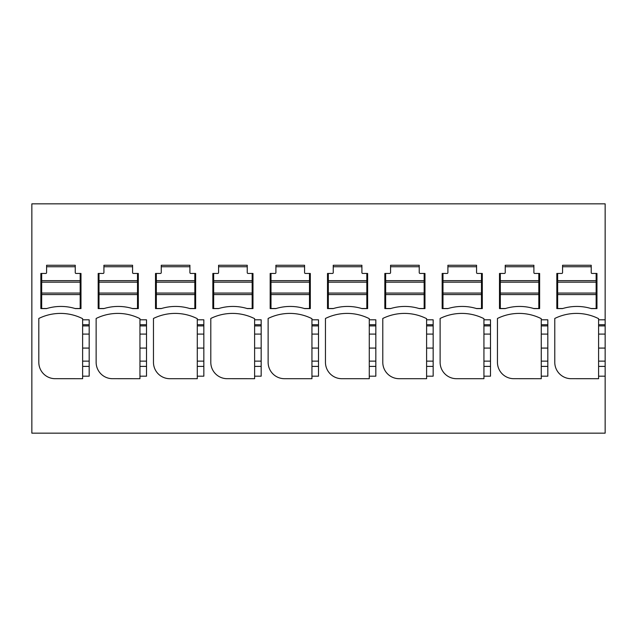 <?xml version="1.0" encoding="UTF-8"?>
<svg xmlns="http://www.w3.org/2000/svg" width="637" height="637" viewBox="0 0 637 637"><rect width="100%" height="100%" fill="white"/><g stroke="black" fill="none" stroke-linecap="round" stroke-linejoin="round"><path stroke-width="0.96" d="M598.597 319.806L605.15 319.806L605.15 203.84L31.85 203.84L31.85 433.16L605.15 433.16L605.15 324.719L598.597 324.719L598.597 318.667A49.137 49.137 0 0 0 554.779 318.46L554.779 362.318A16.379 16.379 0 0 0 570.752 378.689L598.597 378.697L598.597 348.081L605.15 348.081M261.17 325.905L254.617 325.905L254.617 319.806L261.17 319.806L261.17 376.188L254.617 376.188L254.617 361.139L261.17 361.139M254.617 319.806L254.617 318.667A49.137 49.137 0 0 0 210.799 318.46L210.799 362.318A16.379 16.379 0 0 0 226.772 378.689L254.617 378.697L254.617 376.188M197.287 376.188L197.287 378.697L169.442 378.697A16.379 16.379 0 0 1 153.469 362.318L153.469 318.46A49.137 49.137 0 0 1 197.287 318.667L197.287 319.806L203.84 319.806L203.84 376.188L197.287 376.188L197.287 361.139L203.84 361.139M96.139 318.46A49.137 49.137 0 0 1 97.087 318.006A49.137 49.137 0 0 0 96.139 318.46L96.139 362.318A16.379 16.379 0 0 0 112.112 378.689L139.957 378.697L139.957 361.139L146.51 361.139M97.087 318.006A49.137 49.137 0 0 1 139.957 318.667L139.957 319.806L146.51 319.806L146.51 376.188L139.957 376.188M38.809 318.46A49.137 49.137 0 0 1 39.757 318.006A49.137 49.137 0 0 0 38.809 318.46L38.809 362.318A16.379 16.379 0 0 0 54.782 378.689L82.627 378.697L82.627 361.139L89.18 361.139M39.757 318.006A49.137 49.137 0 0 1 82.627 318.667L82.627 319.806L89.18 319.806L89.18 376.188L82.627 376.188M547.82 325.905L541.267 325.905L541.267 318.667A49.137 49.137 0 0 0 497.449 318.46L497.449 362.318A16.379 16.379 0 0 0 513.422 378.689L541.267 378.697L541.267 361.139L547.82 361.139M541.267 319.806L547.82 319.806L547.82 376.188L541.267 376.188M483.937 376.188L483.937 378.697L456.092 378.697A16.379 16.379 0 0 1 440.119 362.318L440.119 318.46A49.137 49.137 0 0 1 483.937 318.667L483.937 319.806L490.49 319.806L490.49 376.188L483.937 376.188L483.937 361.139L490.49 361.139M426.607 376.188L426.607 378.697L398.762 378.697A16.379 16.379 0 0 1 382.789 362.318L382.789 318.46A49.137 49.137 0 0 1 426.607 318.667L426.607 319.806L433.16 319.806L433.16 376.188L426.607 376.188L426.607 361.139L433.16 361.139M369.277 376.188L369.277 378.697L341.432 378.697A16.379 16.379 0 0 1 325.459 362.318L325.459 318.46A49.137 49.137 0 0 1 369.277 318.667L369.277 319.806L375.83 319.806L375.83 376.188L369.277 376.188L369.277 361.139L375.83 361.139M311.947 376.188L311.947 378.697L284.102 378.697A16.379 16.379 0 0 1 268.129 362.318L268.129 318.46A49.137 49.137 0 0 1 311.947 318.667L311.947 319.806L318.5 319.806L318.5 376.188L311.947 376.188L311.947 361.139L318.5 361.139M390.537 308.587A49.137 49.137 0 0 1 419.273 308.587L424.967 308.587L424.967 273.456L420.054 273.456A0.82 0.82 0 0 1 419.234 272.636L419.234 265.263L390.569 265.263L390.569 272.636A0.82 0.82 0 0 1 389.756 273.456L384.836 273.456L384.836 308.587L390.537 308.587M270.176 273.456L270.176 308.587L275.877 308.587A49.137 49.137 0 0 1 304.613 308.587L310.307 308.587L310.307 273.456L305.394 273.456A0.82 0.82 0 0 1 304.574 272.636L304.574 265.263L275.909 265.263L275.909 272.636A0.82 0.82 0 0 1 275.096 273.456L270.176 273.456L270.996 273.456L270.996 280.662L309.494 280.662L309.494 293.068L270.996 293.068L270.996 282.183L309.494 282.183M190.734 273.456A0.82 0.82 0 0 1 189.914 272.636L189.914 265.263L161.249 265.263L161.249 272.636A0.82 0.82 0 0 1 160.436 273.456L155.516 273.456L155.516 308.587L161.217 308.587A49.137 49.137 0 0 1 189.953 308.587L195.647 308.587L195.647 273.456L190.734 273.456M46.557 308.587A49.137 49.137 0 0 1 75.293 308.587L80.987 308.587L80.987 273.456L76.074 273.456A0.82 0.82 0 0 1 75.254 272.636L75.254 265.263L46.589 265.263L46.589 272.636A0.82 0.82 0 0 1 45.776 273.456L40.856 273.456L40.856 308.587L46.557 308.587M132.623 308.587L138.317 308.587L138.317 273.456L133.404 273.456A0.82 0.82 0 0 1 132.584 272.636L132.584 265.263L103.919 265.263L103.919 272.636A0.82 0.82 0 0 1 103.106 273.456L98.186 273.456L98.186 308.587L103.887 308.587A49.137 49.137 0 0 1 132.623 308.587M218.579 272.636L218.579 265.263L247.244 265.263L247.244 272.636A0.82 0.82 0 0 0 248.064 273.456L252.977 273.456L252.977 308.587L247.283 308.587A49.137 49.137 0 0 0 218.547 308.587L212.846 308.587L212.846 273.456L217.766 273.456A0.82 0.82 0 0 0 218.579 272.636M361.943 308.587L367.637 308.587L367.637 273.456L362.724 273.456A0.82 0.82 0 0 1 361.904 272.636L361.904 265.263L333.239 265.263L333.239 272.636A0.82 0.82 0 0 1 332.426 273.456L327.506 273.456L327.506 308.587L333.207 308.587A49.137 49.137 0 0 1 361.943 308.587M476.564 265.263L447.899 265.263L447.899 272.636A0.82 0.82 0 0 1 447.086 273.456L442.166 273.456L442.166 308.587L447.867 308.587A49.137 49.137 0 0 1 476.603 308.587L482.297 308.587L482.297 273.456L477.384 273.456A0.82 0.82 0 0 1 476.564 272.636L476.564 265.263L476.564 266.736L447.899 266.736L447.899 265.263M499.496 273.456L504.416 273.456A0.82 0.82 0 0 0 505.229 272.636L505.229 265.263L533.894 265.263L533.894 272.636A0.82 0.82 0 0 0 534.714 273.456L539.627 273.456L539.627 308.587L533.933 308.587A49.137 49.137 0 0 0 505.197 308.587L499.496 308.587L499.496 273.456L500.316 273.456L500.316 280.662L538.814 280.662L538.814 293.068L500.316 293.068L500.316 282.183L538.814 282.183M562.559 272.636L562.559 265.263L591.224 265.263L591.224 272.636A0.82 0.82 0 0 0 592.044 273.456L596.957 273.456L596.957 308.587L591.263 308.587A49.137 49.137 0 0 0 562.527 308.587L556.826 308.587L556.826 273.456L561.746 273.456A0.82 0.82 0 0 0 562.559 272.636M605.15 319.806L605.15 324.719M598.597 324.719L598.597 348.081M254.617 325.905L254.617 361.139M203.84 325.905L197.287 325.905L197.287 361.139M197.287 325.905L197.287 319.806M154.417 318.006A49.137 49.137 0 0 0 153.469 318.46M146.51 325.905L139.957 325.905L139.957 319.806M139.957 325.905L139.957 361.139M139.957 318.667A49.137 49.137 0 0 0 139.025 318.205M89.18 325.905L82.627 325.905L82.627 319.806M82.627 325.905L82.627 361.139M541.267 325.905L541.267 361.139M490.49 325.905L483.937 325.905L483.937 361.139M483.937 325.905L483.937 319.806M433.16 325.905L426.607 325.905L426.607 361.139M426.607 325.905L426.607 319.806M375.83 325.905L369.277 325.905L369.277 361.139M369.277 325.905L369.277 319.806M318.5 325.905L311.947 325.905L311.947 361.139M311.947 325.905L311.947 319.806M424.154 280.662L424.154 282.183L385.656 282.183L385.656 280.662L424.154 280.662L424.154 273.456L424.967 273.456M419.234 265.263L419.234 266.736L390.569 266.736L390.569 265.263M384.836 273.456L385.656 273.456L385.656 280.662M309.494 280.662L309.494 273.456L310.307 273.456M304.574 265.263L304.574 266.736L275.909 266.736L275.909 265.263M189.914 265.263L189.914 266.736L161.249 266.736L161.249 265.263M155.516 273.456L156.336 273.456L156.336 293.068L194.834 293.068L194.834 282.183L156.336 282.183M156.336 280.662L194.834 280.662L194.834 273.456L195.647 273.456M46.827 308.507L41.676 308.507L41.676 280.662L80.174 280.662L80.174 273.456L80.987 273.456M75.254 265.263L75.254 266.736L46.589 266.736L46.589 265.263M40.856 273.456L41.676 273.456L41.676 280.662M98.186 273.456L99.006 273.456L99.006 280.662L137.504 280.662L137.504 273.456L138.317 273.456M132.584 265.263L132.584 266.736L103.919 266.736L103.919 265.263M212.846 273.456L213.666 273.456L213.666 293.068L252.164 293.068L252.164 282.183L213.666 282.183M213.666 280.662L252.164 280.662L252.164 273.456L252.977 273.456M247.244 265.263L247.244 266.736L218.579 266.736L218.579 265.263M366.824 280.662L366.824 282.183L328.326 282.183L328.326 280.662L366.824 280.662L366.824 273.456L367.637 273.456M361.904 265.263L361.904 266.736L333.239 266.736L333.239 265.263M327.506 273.456L328.326 273.456L328.326 280.662M442.166 273.456L442.986 273.456L442.986 280.662L481.484 280.662L481.484 308.507L476.333 308.507M481.484 280.662L481.484 273.456L482.297 273.456M538.814 280.662L538.814 273.456L539.627 273.456M533.894 265.263L533.894 266.736L505.229 266.736L505.229 265.263M556.826 273.456L557.646 273.456L557.646 282.183L596.144 282.183L596.144 308.507L590.993 308.507M596.144 282.183L596.144 273.456L596.957 273.456M591.224 265.263L591.224 266.736L562.559 266.736L562.559 265.263M424.967 305.234L424.154 305.234M385.656 305.234L384.836 305.234M424.967 306.867L424.154 306.867M385.656 306.867L384.836 306.867M310.307 306.867L309.494 306.867M270.996 306.867L270.176 306.867M310.307 305.234L309.494 305.234M270.996 305.234L270.176 305.234M195.647 305.234L194.834 305.234M156.336 305.234L155.516 305.234M156.336 306.867L155.516 306.867M195.647 306.867L194.834 306.867M80.987 305.234L80.174 305.234M41.676 305.234L40.856 305.234M80.987 306.867L80.174 306.867M41.676 306.867L40.856 306.867M138.317 305.234L137.504 305.234M99.006 305.234L98.186 305.234M138.317 306.867L137.504 306.867M99.006 306.867L98.186 306.867M252.977 305.234L252.164 305.234M213.666 305.234L212.846 305.234M213.666 306.867L212.846 306.867M252.977 306.867L252.164 306.867M367.637 305.234L366.824 305.234M328.326 305.234L327.506 305.234M367.637 306.867L366.824 306.867M328.326 306.867L327.506 306.867M482.297 305.234L481.484 305.234M442.986 305.234L442.166 305.234M442.986 306.867L442.166 306.867M482.297 306.867L481.484 306.867M539.627 305.234L538.814 305.234M500.316 305.234L499.496 305.234M500.316 306.867L499.496 306.867M539.627 306.867L538.814 306.867M596.957 305.234L596.144 305.234M557.646 305.234L556.826 305.234M557.646 306.867L556.826 306.867M596.957 306.867L596.144 306.867M557.646 280.662L596.144 280.662M596.144 294.589L557.646 294.589L557.646 308.507L562.797 308.507M557.646 294.589L557.646 293.068L596.144 293.068M557.646 282.183L557.646 293.068M500.316 280.662L500.316 282.183M505.467 308.507L500.316 308.507L500.316 293.068M500.316 294.589L538.814 294.589L538.814 293.068M533.663 308.507L538.814 308.507L538.814 294.589M442.986 280.662L442.986 282.183L481.484 282.183M442.986 282.183L442.986 293.068L481.484 293.068M448.137 308.507L442.986 308.507L442.986 293.068M442.986 294.589L481.484 294.589M424.154 282.183L424.154 308.507L419.003 308.507M385.656 282.183L385.656 293.068L424.154 293.068M390.807 308.507L385.656 308.507L385.656 294.589L424.154 294.589M385.656 294.589L385.656 293.068M366.824 282.183L366.824 308.507L361.673 308.507M328.326 282.183L328.326 293.068L366.824 293.068M333.477 308.507L328.326 308.507L328.326 293.068M328.326 294.589L366.824 294.589M270.996 280.662L270.996 282.183M276.147 308.507L270.996 308.507L270.996 293.068M270.996 294.589L309.494 294.589L309.494 293.068M304.343 308.507L309.494 308.507L309.494 294.589M218.817 308.507L213.666 308.507L213.666 293.068M252.164 280.662L252.164 282.183M213.666 294.589L252.164 294.589L252.164 293.068M247.013 308.507L252.164 308.507L252.164 294.589M161.487 308.507L156.336 308.507L156.336 293.068M194.834 280.662L194.834 282.183M156.336 294.589L194.834 294.589L194.834 293.068M189.683 308.507L194.834 308.507L194.834 294.589M104.157 308.507L99.006 308.507L99.006 293.068L137.504 293.068L137.504 282.183L99.006 282.183L99.006 293.068M99.006 280.662L99.006 282.183M137.504 280.662L137.504 282.183M99.006 294.589L137.504 294.589L137.504 293.068M132.353 308.507L137.504 308.507L137.504 294.589M41.676 282.183L80.174 282.183L80.174 293.068L41.676 293.068M41.676 294.589L80.174 294.589L80.174 293.068M75.023 308.507L80.174 308.507L80.174 294.589M80.174 280.662L80.174 282.183M598.597 376.188L605.15 376.188M605.15 366.394L598.597 366.394M261.17 366.394L254.617 366.394M261.17 324.719L254.617 324.719M203.84 366.394L197.287 366.394M203.84 324.719L197.287 324.719M146.51 366.394L139.957 366.394M146.51 324.719L139.957 324.719M89.18 324.719L82.627 324.719M89.18 366.394L82.627 366.394M547.82 366.394L541.267 366.394M547.82 324.719L541.267 324.719M490.49 366.394L483.937 366.394M490.49 324.719L483.937 324.719M433.16 366.394L426.607 366.394M433.16 324.719L426.607 324.719M375.83 366.394L369.277 366.394M375.83 324.719L369.277 324.719M318.5 366.394L311.947 366.394M318.5 324.719L311.947 324.719M598.597 325.905L605.15 325.905M605.15 334.099L598.597 334.099M605.15 361.139L598.597 361.139M261.17 348.081L254.617 348.081M254.617 334.099L261.17 334.099M203.84 348.081L197.287 348.081M197.287 334.099L203.84 334.099M146.51 348.081L139.957 348.081M139.957 334.099L146.51 334.099M89.18 348.081L82.627 348.081M82.627 334.099L89.18 334.099M547.82 348.081L541.267 348.081M541.267 334.099L547.82 334.099M490.49 348.081L483.937 348.081M483.937 334.099L490.49 334.099M433.16 348.081L426.607 348.081M426.607 334.099L433.16 334.099M375.83 348.081L369.277 348.081M369.277 334.099L375.83 334.099M318.5 348.081L311.947 348.081M311.947 334.099L318.5 334.099"/></g></svg>
